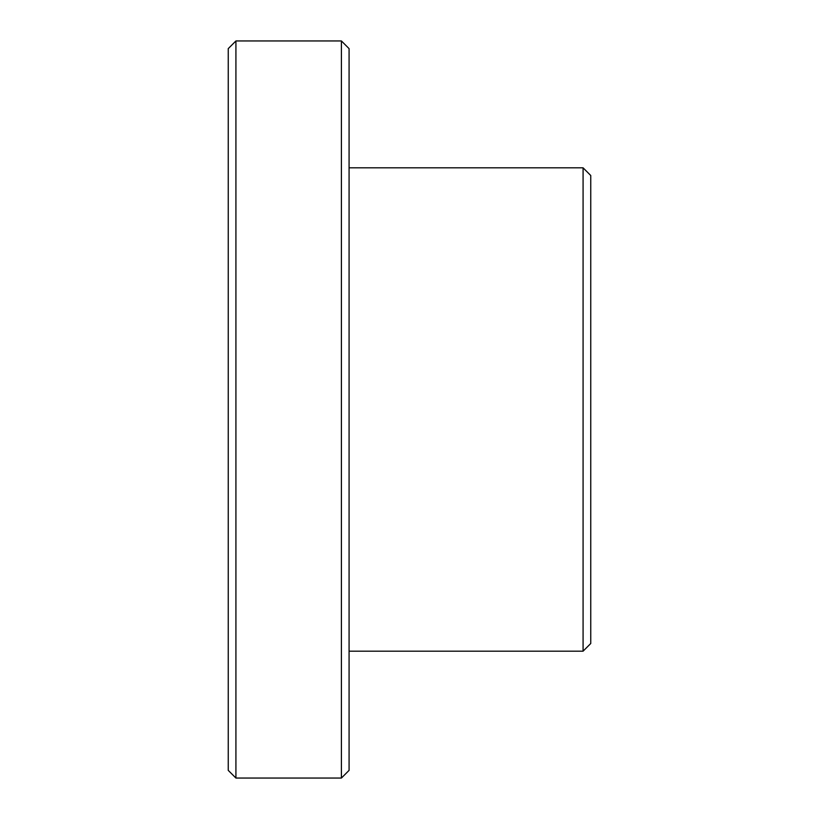 <?xml version="1.0" encoding="UTF-8"?>
<svg xmlns="http://www.w3.org/2000/svg" width="819" height="819" viewBox="0 0 819 819"><rect width="100%" height="100%" fill="white"/><g stroke="black" fill="none" stroke-linecap="round" stroke-linejoin="round"><path stroke-width="1.23" d="M583.077 167.823L590.755 175.501L590.755 643.499L583.077 651.177L583.077 167.823L349.078 167.823M341.41 40.95L349.078 48.628L349.078 770.372L341.41 778.05L341.41 40.95L235.923 40.95L235.923 778.05L341.41 778.05M235.923 778.05L228.245 770.372L228.245 48.628L235.923 40.95M583.077 651.177L349.078 651.177"/></g></svg>
